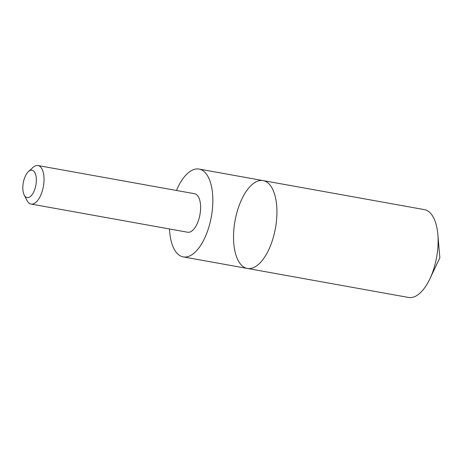 <?xml version="1.0" encoding="UTF-8"?>
<svg xmlns="http://www.w3.org/2000/svg" width="463" height="463" viewBox="0 0 463 463"><rect width="100%" height="100%" fill="white"/><g stroke="black" fill="none" stroke-linecap="round" stroke-linejoin="round"><path stroke-width="0.69" d="M261.404 261.421A44.627 20.54 100.2 0 1 247.329 268.442A44.627 20.54 100.2 0 1 235.019 220.886A44.627 20.54 100.2 0 1 263.134 180.599A44.627 20.54 100.2 0 1 276.915 213.709A44.627 20.54 100.2 0 1 261.404 261.421A44.627 20.54 100.2 0 1 247.329 268.442L408.516 297.454A44.627 20.54 -79.8 0 0 422.592 290.434A44.627 20.54 -79.8 0 0 429.861 278.882A44.627 20.54 -79.8 0 0 437.853 234.457A44.627 20.54 -79.8 0 0 424.322 209.612L263.134 180.599A44.627 20.54 100.2 0 1 276.915 213.709A44.627 20.54 100.2 0 1 261.404 261.421M169.516 228.971A44.627 20.534 -79.8 0 0 183.238 256.907A44.627 20.534 -79.8 0 0 197.319 249.887A44.627 20.534 -79.8 0 0 212.83 202.175A44.627 20.534 -79.8 0 0 199.049 169.07A44.627 20.534 -79.8 0 0 184.974 176.09A44.627 20.534 -79.8 0 0 176.444 190.467M24.209 195.033L26.964 200.438A19.562 9.005 -79.8 0 0 31.056 204.056L187.642 232.235A19.562 9.005 -79.8 0 0 199.97 214.577A19.562 9.005 -79.8 0 0 194.57 193.725L37.983 165.546A19.562 9.005 -79.8 0 0 32.89 167.508L28.428 171.611A13.919 6.407 -79.8 0 0 27.658 172.404A13.919 6.407 -79.8 0 0 24.209 195.033A13.919 6.407 -79.8 0 0 32.786 193.656A13.919 6.407 -79.8 0 0 35.981 175.899A13.919 6.407 -79.8 0 0 28.428 171.611M31.056 204.056A19.562 9.005 -79.8 0 0 43.383 186.392A19.562 9.005 -79.8 0 0 37.983 165.546M429.861 278.882L439.85 257.752L437.853 234.457M183.238 256.907L247.329 268.442M199.049 169.07L263.134 180.599"/></g></svg>
